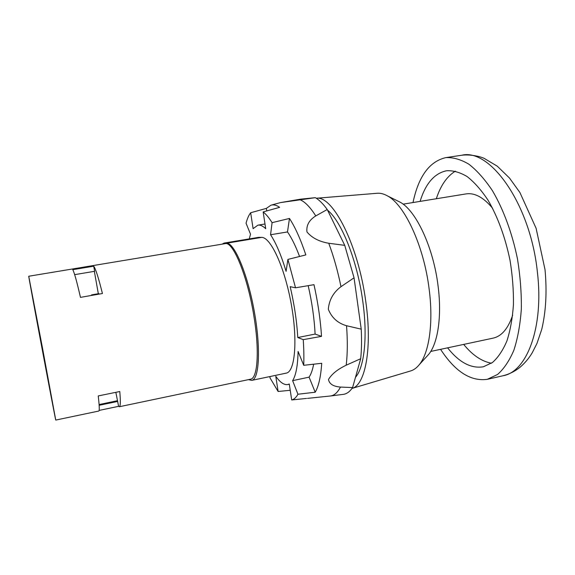 <?xml version="1.0" encoding="UTF-8"?>
<svg xmlns="http://www.w3.org/2000/svg" width="575" height="575" viewBox="0 0 575 575"><rect width="100%" height="100%" fill="white"/><g stroke="black" fill="none" stroke-linecap="round" stroke-linejoin="round"><path stroke-width="0.86" d="M512.67 315.129C508.163 328.562 501.652 336.231 493.12 338.136L430.754 351.433M403.089 204.154L466.037 193.912C474.67 192.589 483.525 197.376 492.595 208.258M463.687 344.418C472.478 355.178 481.735 361.452 491.46 363.22M455.386 171.142C446.969 176.324 440.615 185.524 436.324 198.742M249.255 238.912L250.513 234.212L246.05 223.208C247.243 218.658 248.781 215.172 250.664 212.75L253.108 228.67L257.887 225.156C260.238 224.768 262.847 225.953 265.707 228.699L263.163 211.938C266.009 214.137 268.978 217.717 272.083 222.662L270.559 234.744C276.05 243.06 281.225 255.264 286.091 271.342L287.91 259.411L295.521 287.809L290.181 286.666C294.285 304.218 296.822 321.173 297.778 337.532L303.233 339.645C303.88 349.054 304.046 357.6 303.708 365.298L298.087 351.447C297.771 365.578 295.952 375.317 292.625 380.657L297.943 394.242C296.132 397.497 294.055 399.402 291.697 399.956L289.275 384.014L287.823 384.546C284.136 385.178 280.118 382.433 275.784 376.316L278.113 391.489L269.912 377.717L270.099 376.524M263.163 211.938L279.637 207.331C276.46 205.131 273.556 204.42 270.926 205.21L266.369 208.38L250.664 212.75M287.91 259.411L305.835 254.912C300.668 239.423 295.212 227.262 289.469 218.45L272.083 222.662M303.233 339.645L321.533 336.353L321.037 329.798C319.736 315.007 317.386 299.963 313.986 284.675L295.521 287.809M361.229 329.159L346.538 325.73C337.762 323.207 331.682 317.709 328.311 309.228C329.137 299.906 333.363 292.387 340.989 286.681L354.049 277.818L361.229 329.159C361.768 340.084 361.589 349.938 360.697 358.721L352.597 387.572C349.959 391.518 346.977 393.767 343.649 394.313L330.532 395.974M315.344 197.671L280.406 202.608L300.438 199.187L315.344 197.671C319.175 199.884 323.136 203.83 327.225 209.516L344.748 245.36L328.749 243.254C333.651 256.4 337.733 270.875 340.989 286.681M328.749 243.254C319.154 241.629 311.894 237.856 306.964 231.941C306.195 225.364 309.127 220.024 315.776 215.92L327.225 209.516M300.423 199.899C305.289 202.091 310.407 207.431 315.776 215.92M352.597 387.572L340.465 387.061C337.597 392.61 334.19 395.593 330.251 396.01M340.465 387.061C333.306 386.508 329.317 383.985 328.49 379.493C331.703 374.073 337.604 369.315 346.186 365.211L360.697 358.721M346.538 325.73C347.674 340.831 347.552 353.992 346.186 365.211M297.943 394.242L315.208 392.215C318.651 386.299 320.821 376.661 321.72 363.299L303.708 365.298M306.568 398.425L291.697 399.956M290.224 390.281L278.113 391.489M344.748 245.36L354.049 277.818M222.043 244.167L224.077 243.081L258.563 237.367L261.654 237.389C270.66 237.13 284.639 267.159 291.223 303.952C297.908 340.723 294.997 371.91 286.213 373.132L251.713 380.384L248.458 379.637M99.13 410.413L118.601 406.331L115.841 392.323M118.601 406.331L119.341 406.733C120.484 406.446 120.628 401.372 119.78 391.518L98.239 395.938C99.396 405.799 99.576 410.838 98.778 411.046L55.761 420.073C55.545 420.922 28.24 275.54 28.75 276.244L55.761 420.073M93.718 266.196L72.766 269.675C74.283 272.385 76.856 281.613 80.464 297.368L102.429 293.53C98.562 277.926 95.658 268.82 93.718 266.196L94.623 271.299L74.664 274.649M94.35 271.35L98.325 293.717M99.331 294.069L98.785 293.638L91.483 294.91L91.576 295.428M28.75 276.244L225.077 243.663C233.062 240.738 248.112 277.452 254.236 318.327C259.598 352.058 257.456 378.558 250.535 379.205L119.341 406.733M40.48 340.127L54.603 413.928L42.507 348.112L29.9 282.39L40.48 340.127M224.077 243.081L226.758 243.182C234.55 243.132 247.494 273.714 254.2 310.931C260.993 348.141 259.303 379.428 251.713 380.384M327.534 210.141C341.493 221.289 357.348 260.77 362.76 301.185C367.82 336.72 364.313 367.49 355.479 377.301M365.815 301.832C372.463 348.292 365.29 385.149 352.015 388.42L410.723 370.918C413.835 369.962 416.688 367.878 419.29 364.658C429.158 352.849 433.6 322.74 429.115 288.902C423.854 245.899 404.671 204.887 387.615 195.982C384.021 193.933 380.6 193.02 377.358 193.257L316.293 198.253C332.688 195.141 358.362 244.936 365.815 301.832M397.483 200.876L400.135 202.184C415.984 210.5 433.392 247.315 438.057 285.832C442.031 316.164 437.877 343.368 428.706 354.337L426.715 356.522M99.152 405.289L117.724 401.422M99.101 404.541L117.336 400.753M91.986 295.356L91.483 294.91M266.369 208.38L266.757 210.932M299.561 256.486C295.658 246.042 291.633 237.863 287.493 231.941L270.559 234.744M289.469 218.45L287.493 231.941M321.533 336.353L315.093 334.075L297.778 337.532M315.093 334.075C314.317 318.536 312.017 302.4 308.178 285.66M315.208 392.215L309.084 377.15L292.625 380.657M309.084 377.15C311.039 374.26 312.563 369.948 313.655 364.191M440.579 349.341C455.17 371.666 470.76 381.656 487.363 379.306L497.569 374.476C503.901 368.877 509.335 360.805 513.863 350.254C517.723 338.38 520.21 324.681 521.324 309.178C521.561 292.927 520.274 276.173 517.471 258.908C512.232 233.206 503.434 209.401 492.488 190.778C484.905 179.422 477.049 170.574 468.927 164.234C460.848 159.433 453.114 157.241 445.726 157.636C429.41 161.474 418.499 176.439 413.008 202.537M447.602 347.846C459.181 362.48 471.112 368.791 483.381 366.778L492.466 362.502C498.094 357.528 502.902 350.355 506.898 340.989C510.291 330.467 512.476 318.349 513.446 304.649C513.64 290.303 512.505 275.526 510.025 260.31C505.209 237.166 497.871 217.12 488.017 200.158C481.318 190.095 474.368 182.246 467.173 176.604C460.007 172.327 453.136 170.38 446.559 170.753C434.398 173.334 425.579 183.54 420.095 201.387M259.49 237.31L224.875 243.045M261.654 237.389L226.758 243.182M487.363 379.306L503.111 375.734C526.7 371.838 544.043 327.649 537.395 272.169C530.481 204.111 490.029 147.998 461.703 155.25L445.726 157.636M307.524 398.367L330.014 396.031M271.235 205.124L280.241 202.652M400.135 202.184L387.615 195.982M428.706 354.337L419.29 364.658M264.996 224.006L257.887 225.156M289.311 384.229L287.823 384.546M461.703 155.25C469.804 154.165 479.816 156.335 484.1 158.333L497.303 166.197L509.486 178.027L519.915 192.524L536.108 228.304L545.014 269.625C547.069 291.475 545.984 311.37 541.758 329.31L536.985 343.397L532.313 352.619C529.058 358.175 524.867 363.134 519.75 367.497C514.654 371.472 509.105 374.217 503.111 375.734"/></g></svg>
